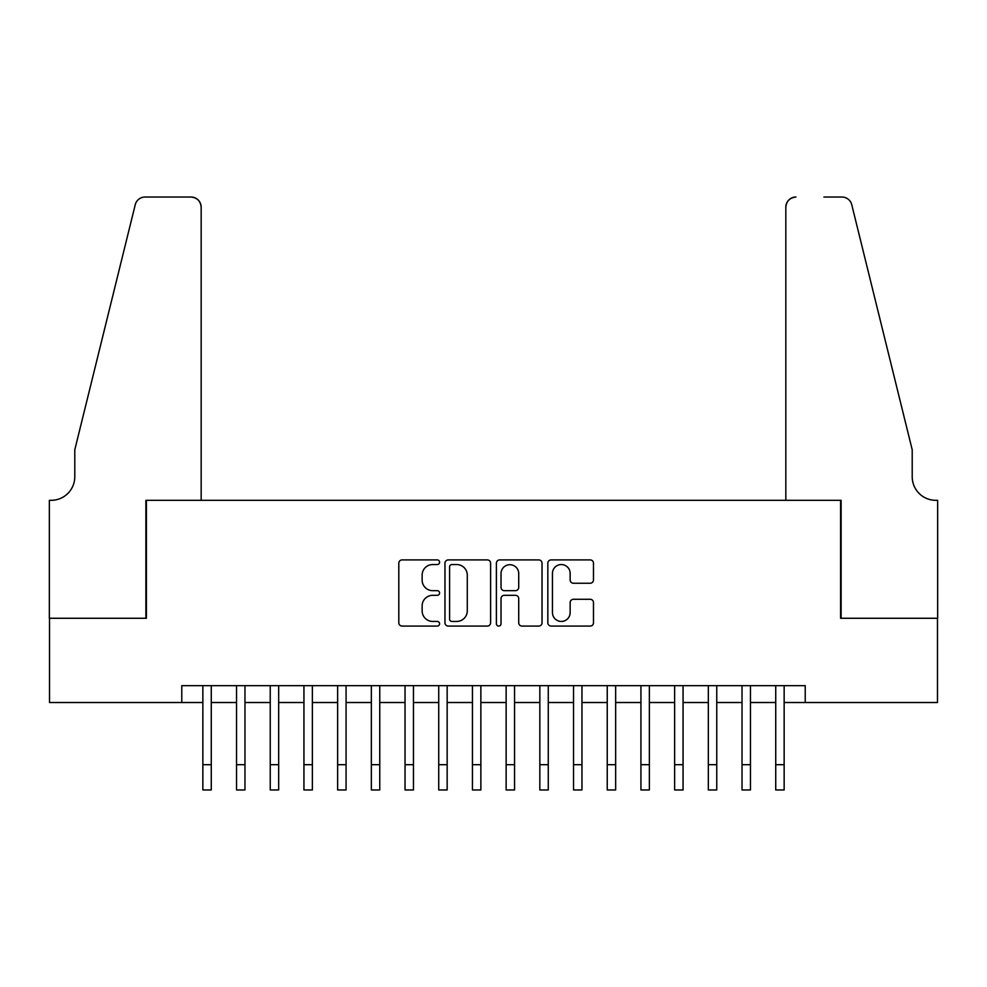 <?xml version="1.0" encoding="UTF-8"?>
<svg xmlns="http://www.w3.org/2000/svg" width="987" height="987" viewBox="0 0 987 987"><rect width="100%" height="100%" fill="white"/><g stroke="black" fill="none" stroke-linecap="round" stroke-linejoin="round"><path stroke-width="1.48" d="M439.585 562.232A2.319 2.319 0 0 0 437.266 559.913L402.128 559.913A3.306 3.306 0 0 0 398.81 563.232L398.81 622.76A3.306 3.306 0 0 0 402.128 626.079L437.266 626.079A2.319 2.319 0 0 0 439.585 623.759A2.319 2.319 0 0 0 437.266 621.44L432.725 621.44A10.586 10.586 0 0 1 422.14 610.854L422.14 605.895A10.586 10.586 0 0 1 432.725 595.309L437.266 595.309A2.319 2.319 0 0 0 439.585 592.99A2.319 2.319 0 0 0 437.266 590.682L432.725 590.682A10.586 10.586 0 0 1 422.14 580.097L422.14 575.137A10.586 10.586 0 0 1 432.725 564.552L437.266 564.552A2.319 2.319 0 0 0 439.585 562.232M590.164 583.243A3.306 3.306 0 0 0 593.483 579.924L593.483 563.232A3.306 3.306 0 0 0 590.164 559.913L551.141 559.913A3.306 3.306 0 0 0 547.834 563.232L547.834 622.76A3.306 3.306 0 0 0 551.141 626.079L590.164 626.079A3.306 3.306 0 0 0 593.483 622.76L593.483 602.588A3.306 3.306 0 0 0 590.164 599.282L573.459 599.282A3.306 3.306 0 0 0 570.153 602.588L570.153 612.594A8.846 8.846 0 0 1 561.307 621.44A8.846 8.846 0 0 1 552.461 612.594L552.461 573.398A8.846 8.846 0 0 1 561.307 564.552A8.846 8.846 0 0 1 570.153 573.398L570.153 579.924A3.306 3.306 0 0 0 573.459 583.243L590.164 583.243M181.781 702.522L49.523 702.522L49.523 618.269L146.397 618.269L146.397 500.323L840.603 500.323L840.603 618.269L937.477 618.269L937.477 702.522L805.219 702.522L805.219 685.669L181.781 685.669L181.781 702.522L202.853 702.522M490.601 563.232A3.306 3.306 0 0 0 487.294 559.913L448.271 559.913A3.306 3.306 0 0 0 444.964 563.232L444.964 622.76A3.306 3.306 0 0 0 448.271 626.079L487.294 626.079A3.306 3.306 0 0 0 490.601 622.76L490.601 563.232M499.706 559.913L538.729 559.913A3.306 3.306 0 0 1 542.036 563.232L542.036 622.76A3.306 3.306 0 0 1 538.729 626.079L522.024 626.079A3.306 3.306 0 0 1 518.718 622.76L518.718 598.615A3.306 3.306 0 0 0 515.411 595.309L504.332 595.309A3.306 3.306 0 0 0 501.026 598.615L501.026 623.759A2.319 2.319 0 0 1 498.706 626.079A2.319 2.319 0 0 1 496.399 623.759L496.399 563.232A3.306 3.306 0 0 1 499.706 559.913M211.267 702.522L236.547 702.522M244.973 702.522L270.241 702.522M278.667 702.522L303.947 702.522M312.373 702.522L337.64 702.522M346.067 702.522L371.346 702.522M379.761 702.522L405.04 702.522M413.467 702.522L438.734 702.522M447.16 702.522L472.44 702.522M480.866 702.522L506.134 702.522M514.56 702.522L539.84 702.522M548.266 702.522L573.533 702.522M581.96 702.522L607.239 702.522M615.654 702.522L640.933 702.522M649.36 702.522L674.627 702.522M683.053 702.522L708.333 702.522M716.759 702.522L742.027 702.522M750.453 702.522L775.733 702.522M784.147 702.522L805.219 702.522M451.91 564.552A2.319 2.319 0 0 0 449.591 566.859L449.591 619.133A2.319 2.319 0 0 0 451.91 621.44L456.697 621.44A10.586 10.586 0 0 0 467.283 610.854L467.283 575.137A10.586 10.586 0 0 0 456.697 564.552L451.91 564.552M518.718 573.558A8.846 8.846 0 0 0 509.872 564.712A8.846 8.846 0 0 0 501.026 573.558L501.026 587.376A3.306 3.306 0 0 0 504.332 590.682L515.411 590.682A3.306 3.306 0 0 0 518.718 587.376L518.718 573.558M202.853 764.691L211.267 764.691L211.267 789.97L202.853 789.97L202.853 685.669M211.267 764.691L211.267 685.669M201.163 500.323L201.163 207.147A10.104 10.104 0 0 0 191.059 197.03L145.052 197.03A10.104 10.104 0 0 0 135.244 204.728L74.79 449.776L74.79 476.733A23.589 23.589 0 0 1 51.201 500.323L49.35 500.323L49.35 618.269L145.891 618.269L145.891 500.323L201.163 500.323L201.163 207.147C200.521 201.052 197.153 197.684 191.059 197.03L163.089 197.03M135.244 204.728C137.81 199.177 137.81 199.177 135.244 204.728C137.81 199.177 137.81 199.177 135.244 204.728M74.79 476.733A23.589 23.589 0 0 1 51.201 500.323M785.837 500.323L785.837 207.147L785.837 500.323L841.109 500.323L841.109 618.269L937.65 618.269L937.65 500.323L935.799 500.323A23.589 23.589 0 0 1 912.21 476.733A23.589 23.589 0 0 0 935.799 500.323M893.679 374.641L851.756 204.728L912.21 449.776L912.21 476.733M823.911 197.03L841.948 197.03A10.104 10.104 0 0 1 851.756 204.728C849.19 199.177 849.19 199.177 851.756 204.728C849.19 199.177 849.19 199.177 851.756 204.728M795.941 197.03A10.104 10.104 0 0 0 785.837 207.147C786.479 201.052 789.847 197.684 795.941 197.03M236.547 789.97L244.973 789.97L236.547 789.97L236.547 685.669M244.973 789.97L244.973 685.669M270.241 789.97L278.667 789.97L270.241 789.97L270.241 685.669M278.667 789.97L278.667 685.669M303.947 789.97L312.373 789.97L303.947 789.97L303.947 685.669M312.373 789.97L312.373 685.669M337.64 789.97L346.067 789.97L337.64 789.97L337.64 685.669M346.067 789.97L346.067 685.669M371.346 789.97L379.761 789.97L371.346 789.97L371.346 685.669M379.761 789.97L379.761 685.669M405.04 789.97L413.467 789.97L405.04 789.97L405.04 685.669M413.467 789.97L413.467 685.669M438.734 789.97L447.16 789.97L438.734 789.97L438.734 685.669M447.16 789.97L447.16 685.669M472.44 789.97L480.866 789.97L472.44 789.97L472.44 685.669M480.866 789.97L480.866 685.669M506.134 789.97L514.56 789.97L506.134 789.97L506.134 685.669M514.56 789.97L514.56 685.669M539.84 789.97L548.266 789.97L539.84 789.97L539.84 685.669M548.266 789.97L548.266 685.669M573.533 789.97L581.96 789.97L573.533 789.97L573.533 685.669M581.96 789.97L581.96 685.669M607.239 789.97L615.654 789.97L607.239 789.97L607.239 685.669M615.654 789.97L615.654 685.669M640.933 789.97L649.36 789.97L640.933 789.97L640.933 685.669M649.36 789.97L649.36 685.669M674.627 789.97L683.053 789.97L674.627 789.97L674.627 685.669M683.053 789.97L683.053 685.669M708.333 789.97L716.759 789.97L708.333 789.97L708.333 685.669M716.759 789.97L716.759 685.669M742.027 789.97L750.453 789.97L742.027 789.97L742.027 685.669M750.453 789.97L750.453 685.669M775.733 789.97L784.147 789.97L775.733 789.97L775.733 685.669M784.147 789.97L784.147 685.669M236.547 764.691L244.973 764.691M270.241 764.691L278.667 764.691M303.947 764.691L312.373 764.691M337.64 764.691L346.067 764.691M371.346 764.691L379.761 764.691M405.04 764.691L413.467 764.691M438.734 764.691L447.16 764.691M472.44 764.691L480.866 764.691M506.134 764.691L514.56 764.691M539.84 764.691L548.266 764.691M573.533 764.691L581.96 764.691M607.239 764.691L615.654 764.691M640.933 764.691L649.36 764.691M674.627 764.691L683.053 764.691M708.333 764.691L716.759 764.691M742.027 764.691L750.453 764.691M775.733 764.691L784.147 764.691"/></g></svg>
